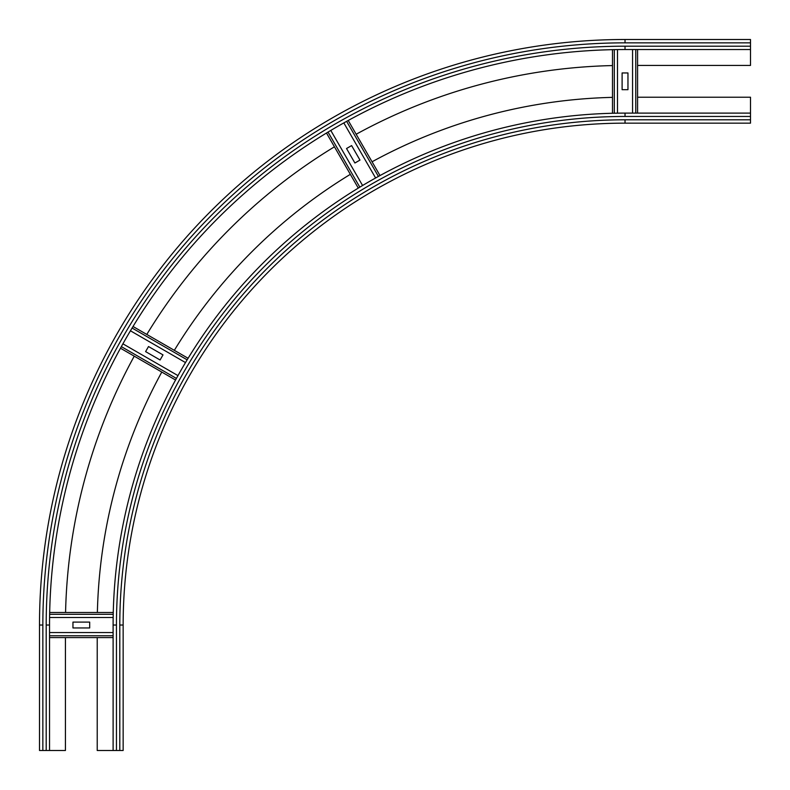 <?xml version="1.0" encoding="UTF-8"?>
<svg xmlns="http://www.w3.org/2000/svg" width="790" height="790" viewBox="0 0 790 790"><rect width="100%" height="100%" fill="white"/><g stroke="black" fill="none" stroke-linecap="round" stroke-linejoin="round"><path stroke-width="1.19" d="M637.579 97.219L750.5 97.219L750.5 123.151L625.028 123.151L625.028 119.803L750.5 119.803M119.803 750.5L119.803 625.028L123.151 625.028A501.887 501.887 0 0 1 625.028 123.151A501.887 501.887 0 0 0 123.151 625.028L123.151 750.5L113.108 750.5L113.108 625.028A511.92 511.92 0 0 1 625.028 113.108L750.5 113.108M97.367 612.487A527.809 527.809 0 0 1 161.782 372.06M174.333 350.335A527.809 527.809 0 0 1 350.335 174.333M372.06 161.782A527.809 527.809 0 0 1 612.487 97.367M113.108 750.5L97.219 750.5L97.219 637.579M750.5 49.533L625.028 49.533A575.495 575.495 0 0 0 49.533 625.028A575.495 575.495 0 0 1 625.028 49.533L625.028 46.195A578.833 578.833 0 0 0 46.195 625.028L49.533 625.028L49.533 750.5L39.5 750.5L39.5 625.028A585.528 585.528 0 0 1 625.028 39.5L750.5 39.5L750.5 65.432L637.579 65.432M39.5 625.028L42.848 625.028A582.181 582.181 0 0 1 625.028 42.848L625.028 39.5L750.5 39.5M65.57 612.487A559.596 559.596 0 0 1 134.251 356.162M146.802 334.437A559.596 559.596 0 0 1 334.437 146.802M356.162 134.251A559.596 559.596 0 0 1 612.487 65.57M65.432 637.579L65.432 750.5L49.533 750.5M72.957 622.105L89.685 622.105L89.685 627.961L72.957 627.961L72.957 622.105M49.533 637.579L113.108 637.579M113.108 632.553L49.533 632.553M49.671 612.487L113.266 612.487M113.168 617.504L49.582 617.504M148.52 346.534L163.007 354.898L160.084 359.973L145.597 351.609L148.52 346.534M120.485 348.222L175.558 380.01L120.485 348.222M177.977 375.615L122.914 343.828M133.026 326.487L188.099 358.285M185.502 362.58L130.449 330.793M351.609 145.597L359.973 160.084L354.898 163.007L346.534 148.52L351.609 145.597M326.487 133.026L358.285 188.099M362.58 185.502L330.793 130.449M348.222 120.485L380.01 175.558M375.615 177.977L343.828 122.914M622.105 89.685L622.105 72.957L627.961 72.957L627.961 89.685L622.105 89.685M637.579 113.108L637.579 49.533M632.553 49.533L632.553 113.108M612.487 113.266L612.487 49.671M617.504 49.582L617.504 113.168M116.456 750.5L116.456 625.028A508.572 508.572 0 0 1 625.028 116.456L750.5 116.456M625.028 116.456L625.028 113.108M119.803 625.028A505.225 505.225 0 0 1 625.028 119.803M116.456 625.028L113.108 625.028M625.028 46.195L750.5 46.195M625.028 42.848L750.5 42.848M46.195 625.028L46.195 750.5M42.848 625.028L42.848 750.5M49.533 635.772L113.108 635.772M49.642 614.294L113.227 614.294M121.354 346.632L176.427 378.43M132.098 328.038L187.161 359.825M328.038 132.098L359.825 187.161M346.632 121.354L378.43 176.427M635.772 113.108L635.772 49.533M614.294 113.227L614.294 49.642"/></g></svg>
